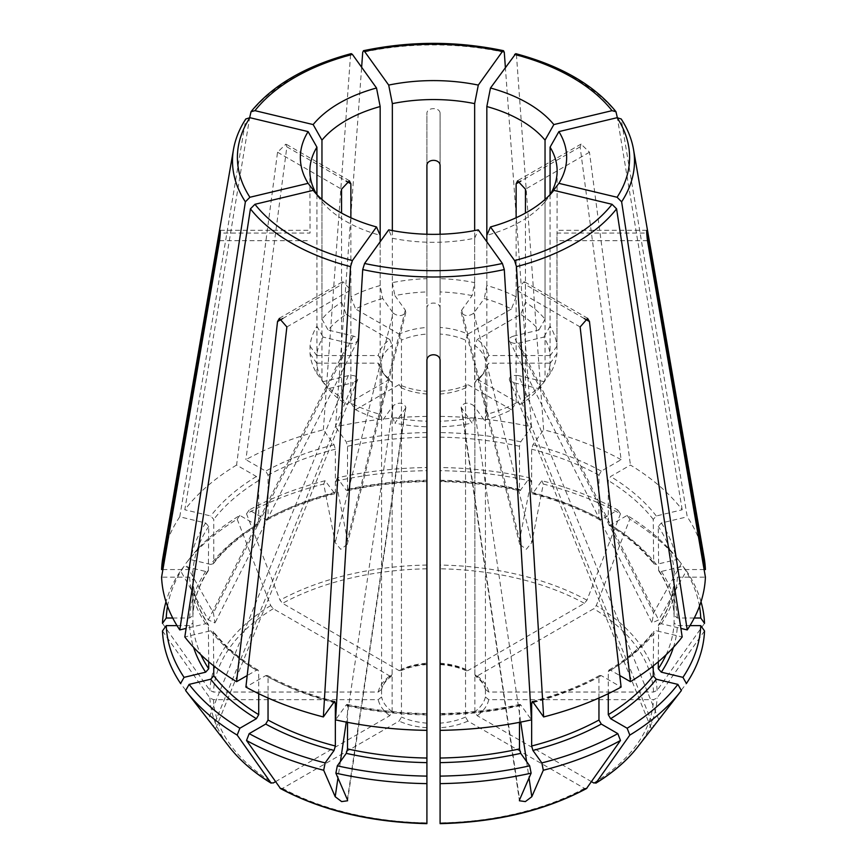 <?xml version="1.0" encoding="UTF-8"?>
<svg xmlns="http://www.w3.org/2000/svg" width="867" height="867" viewBox="0 0 867 867"><rect width="100%" height="100%" fill="white"/><g stroke="black" fill="none" stroke-linecap="round" stroke-linejoin="round"><path stroke-width="0.65" stroke-dasharray="4.33 3.25" d="M689.98 625.627L677.376 625.627L674.082 622.939L674.082 579.763C673.345 595.098 668.186 610.032 658.606 624.565M658.291 661.77L658.638 624.576L661.337 623.731L680.877 628.402M658.291 625.692A240.668 138.948 0 0 0 674.082 579.871L677.376 577.173L705.413 577.173M704.145 557.763A271.989 157.035 0 0 0 687.238 516.808L621.173 118.963M550.22 194.468A123.634 71.376 180 0 1 550.079 194.696L550.079 373.699A123.634 71.376 0 0 0 556.95 353.747L557.134 170.94M550.079 194.609L550.079 326.187A123.634 71.376 0 0 1 556.95 346.139L556.95 233.082L646.695 233.082M550.079 373.699L543.912 381.653A116.969 67.528 0 0 0 550.285 363.175L488.739 363.175L485.422 367.836A52.334 30.215 0 0 1 481.283 376.365L484.285 372.474A55.629 32.122 0 0 0 488.739 363.175M556.95 353.747L550.285 363.175M694.261 618.019L677.376 618.019L674.082 615.321L674.082 572.253L677.376 569.565L704.102 569.565M699.463 606.228A267.339 154.348 0 0 0 682.936 566.292L661.337 571.461L658.638 570.605L658.291 526.421L661.337 523.007L687.238 516.808M658.606 570.616C668.186 585.149 673.345 600.094 674.082 615.429L674.082 615.321A240.668 138.948 0 0 0 658.291 569.489M701.013 601.741A271.1 156.526 0 0 0 686.415 570.789L658.649 619.927L652.049 622.939L509.428 340.796C508.712 338.694 510.132 337.111 513.676 336.071L653.599 612.893L652.049 622.939M682.936 566.292L686.415 570.789M704.524 623.34L657.121 690.36L653.555 692.039L488.739 692.039L485.422 689.352L485.422 360.217A52.334 30.215 0 0 0 474.878 345.521L477.229 339.506L520.742 314.385A116.969 67.528 0 0 1 538.873 330.045L513.676 336.071M677.886 559.258A267.339 154.348 0 0 0 677.55 558.814A267.339 154.348 0 0 0 627.144 515.41L610.606 524.958L608.959 525.055L608.276 523.603L608.276 480.535L610.606 476.503L630.428 465.059A271.989 157.035 0 0 1 682.188 509.774L656.286 515.973L653.241 519.387L653.675 563.68L656.286 564.428L677.886 559.258L681.375 563.756A271.1 156.526 0 0 0 680.985 563.257A271.1 156.526 0 0 0 629.81 519.203L596.29 605.567L593.765 608.71L477.229 675.989L475.484 676.043L474.878 674.656L474.878 345.521M681.375 563.756L653.599 612.893M556.95 346.139L550.285 355.557A116.969 67.528 0 0 0 543.912 337.079L518.726 343.104C514.25 343.863 511.151 343.094 509.428 340.796M550.079 326.187L543.912 337.079M550.285 355.557L488.739 355.557A55.629 32.122 0 0 0 477.229 339.506M488.739 355.557L485.422 360.217M485.477 689.818L485.422 689.352A52.334 30.215 180 0 0 474.878 674.656M627.144 515.41L629.81 519.203M682.188 509.774L617.337 117.641M601.286 519.571A243.963 140.855 0 0 0 532.923 493.193L541.864 480.73A267.339 154.348 0 0 1 617.813 510.024L601.286 519.571L599.682 519.701L598.956 518.228L598.956 475.159L601.286 471.117L621.108 459.673L580.131 146.848L581.15 144.182L589.462 152.224L630.428 465.059M621.108 459.673A271.989 157.035 0 0 0 543.642 429.794L516.472 55.25L515.746 53.667M545.04 199.464L545.04 319.154A123.634 71.376 0 0 0 525.456 302.236L525.456 213.065M584.217 318.514L525.456 284.593L525.456 397.65A123.634 71.376 0 0 0 545.04 380.743L545.04 201.729A123.634 71.376 180 0 1 486.831 235.325L486.831 285.546A123.634 71.376 0 0 1 516.136 296.85L516.136 217.758M525.456 302.236L520.742 314.385M545.04 319.154L538.873 330.045M598.956 518.228A240.668 138.948 0 0 0 531.655 492.261L532.923 493.193L532.165 493.67M531.655 492.261L531.655 449.193L532.923 444.738L543.642 429.794M617.813 510.024L620.479 513.817A271.1 156.526 0 0 0 543.306 484.046L531.807 542.569L526.258 549.31L519.701 544.335L519.626 539.653L531.124 481.131A271.1 156.526 0 0 0 440.089 470.673L440.089 334.055A52.334 30.215 0 0 1 465.546 340.146L467.898 334.12A55.629 32.122 0 0 0 440.089 327.477L440.089 334.055M541.864 480.73L543.306 484.046M620.479 513.817L586.959 600.181L584.434 603.324L467.898 670.603L466.359 670.776L465.546 669.27L465.546 340.146M516.136 296.85L511.411 308.999A116.969 67.528 0 0 0 484.285 298.53L473.848 313.074C468.787 316.639 464.56 316.422 461.168 312.434L461.667 310.158L519.626 539.653M486.831 285.546L484.285 298.53M511.411 308.999L467.898 334.12M440.089 234.253L440.089 278.665A123.634 71.376 0 0 1 474.65 282.642L472.103 295.614L461.667 310.158M472.103 295.614A116.969 67.528 0 0 0 440.089 291.941L440.089 327.477M519.474 489.346A240.668 138.948 0 0 0 440.089 480.231L440.089 416.388A271.989 157.035 0 0 1 531.46 426.878L520.731 441.834L519.474 446.277L519.474 489.346L520.731 490.278A243.963 140.855 0 0 0 440.089 481.022L440.089 467.519A267.339 154.348 0 0 1 529.683 477.815L519.983 490.755C494.266 485.141 467.627 482.085 440.078 481.629M529.683 477.815L531.124 481.131M440.089 467.519L440.089 470.673M531.46 426.878L505.363 67.247M440.089 416.388L440.089 113.349C440.089 107.085 426.911 107.085 426.911 113.349L426.911 165.608M426.922 481.629C399.373 482.085 372.734 485.141 347.006 490.798L346.269 490.278L347.526 489.346A240.668 138.948 0 0 1 426.911 480.231L426.911 481.022A243.963 140.855 0 0 0 346.269 490.278L337.317 477.815A267.339 154.348 0 0 1 426.911 467.519L426.911 113.349M426.911 416.388A271.989 157.035 0 0 0 335.54 426.878L361.637 67.247M392.35 230.589L392.35 282.642A123.634 71.376 0 0 1 426.911 278.665L426.911 234.253M474.65 282.642L474.65 230.589M440.089 278.665L440.089 291.941M347.526 489.346L347.526 446.277L346.269 441.834L335.54 426.878M426.911 467.519L426.911 470.673A271.1 156.526 0 0 0 335.876 481.131L347.374 539.653L347.299 544.335L340.742 549.31L335.193 542.569L323.694 484.046A271.1 156.526 0 0 0 246.521 513.817L280.041 600.181L282.566 603.324L399.102 670.603L400.641 670.787L401.454 669.27L401.454 340.146A52.334 30.215 0 0 1 426.911 334.055L426.911 327.477A55.629 32.122 0 0 0 399.102 334.12L401.454 340.146M337.317 477.815L335.876 481.131M426.911 470.673L426.911 334.055M426.911 278.665L426.911 291.941A116.969 67.528 0 0 0 394.897 295.614L405.333 310.158L405.832 312.434C402.44 316.422 398.213 316.639 393.152 313.074L335.193 542.569M392.35 282.642L394.897 295.614M426.911 291.941L426.911 327.477M350.864 217.758L350.864 296.85A123.634 71.376 0 0 1 380.169 285.546L382.715 298.53L393.152 313.074M382.715 298.53A116.969 67.528 0 0 0 355.589 308.999L399.102 334.12M399.102 670.603A55.629 32.122 180 0 1 426.911 663.959L426.911 663.179A52.334 30.215 180 0 0 401.454 669.27M265.714 519.571L267.318 519.701L268.044 518.228L268.044 475.159L265.714 471.117L245.892 459.673A271.989 157.035 0 0 1 323.358 429.794L334.077 444.738L335.345 449.193L335.345 492.261L334.077 493.193A243.963 140.855 0 0 0 265.714 519.571L249.187 510.024A267.339 154.348 0 0 1 325.136 480.73L334.835 493.67M325.136 480.73L323.694 484.046M249.187 510.024L246.521 513.817M323.358 429.794L350.528 55.25L351.254 53.667M256.394 524.958A243.963 140.855 0 0 0 210.714 564.428L189.114 559.258A267.339 154.348 0 0 1 189.45 558.814A267.339 154.348 0 0 1 239.856 515.41L256.394 524.958L258.041 525.055L258.724 523.603L258.724 480.535L256.394 476.503L236.572 465.059L277.538 152.224L285.85 144.182L286.869 146.848L245.892 459.673M236.572 465.059A271.989 157.035 0 0 0 184.812 509.774L249.663 117.641M321.96 199.464L321.96 319.154A123.634 71.376 0 0 1 341.544 302.236L341.544 213.065M380.169 285.546L380.169 235.325A123.634 71.376 180 0 1 321.96 201.729L313.16 190.372M350.864 296.85L355.589 308.999M210.714 564.428L213.325 563.68L213.759 562.455L213.759 519.387L210.714 515.973L184.812 509.774M239.856 515.41L237.19 519.203A271.1 156.526 0 0 0 186.015 563.257A271.1 156.526 0 0 0 185.625 563.756L213.401 612.893L214.951 622.939L208.351 619.927L180.585 570.789A271.1 156.526 0 0 0 165.987 601.741M189.114 559.258L185.625 563.756M237.19 519.203L270.71 605.567L273.235 608.71L389.771 675.989L391.526 676.054L392.122 674.656L392.122 345.521A52.334 30.215 0 0 0 381.578 360.217L378.261 355.557L316.715 355.557A116.969 67.528 0 0 1 323.088 337.079L348.274 343.104L208.351 619.927M162.476 623.34L209.879 690.36L213.445 692.039L378.261 692.039L381.578 689.352L381.578 360.217M341.544 302.236L346.258 314.385A116.969 67.528 0 0 0 328.127 330.045L353.324 336.071C356.868 337.111 358.288 338.694 357.572 340.796C355.849 343.094 352.75 343.863 348.274 343.104M321.96 319.154L328.127 330.045M346.258 314.385L389.771 339.506A55.629 32.122 0 0 0 378.261 355.557M389.771 339.506L392.122 345.521M381.523 689.818L381.578 689.352A52.334 30.215 180 0 1 392.122 674.656M167.537 606.228A267.339 154.348 0 0 1 184.064 566.292L205.663 571.461L208.362 570.605L208.709 526.421L205.663 523.007L179.762 516.808A271.989 157.035 0 0 0 162.855 557.763M172.739 618.019L189.624 618.019L192.918 615.321L192.918 572.253L189.624 569.565L162.898 569.565M208.394 570.616C198.814 585.149 193.655 600.094 192.918 615.429L192.918 615.321A240.668 138.948 0 0 1 208.709 569.489M184.064 566.292L180.585 570.789M179.762 516.808L245.827 118.963M316.921 194.609L316.921 326.187A123.634 71.376 0 0 0 310.05 346.139L310.05 353.747A123.634 71.376 0 0 0 316.921 373.699L316.921 194.696A123.634 71.376 180 0 1 316.78 194.468M309.866 170.94L310.05 233.082L220.305 233.082M310.05 346.139L316.715 355.557M316.921 326.187L323.088 337.079M177.02 625.627L189.624 625.627L192.918 622.939L192.918 579.763C193.655 595.098 198.814 610.032 208.394 624.565M208.709 661.77L208.362 624.576L205.663 623.731L186.123 628.402M208.709 625.692A240.668 138.948 0 0 1 192.918 579.871L189.624 577.173L161.587 577.173M162.476 630.959L209.879 697.968L213.445 699.658L378.261 699.658L381.578 696.96L381.578 367.836A52.334 30.215 0 0 0 385.717 376.365A52.334 30.215 0 0 0 392.122 382.531L389.771 379.226L346.258 404.347A116.969 67.528 0 0 1 328.127 388.687L353.324 382.661L213.401 726.405L215.45 729.017M185.625 690.544L213.401 726.405L180.585 683.51M275.489 781.687L389.771 715.708L392.122 711.666L392.122 382.531M310.05 353.747L316.715 363.175A116.969 67.528 0 0 0 323.088 381.653L348.274 375.628C354.57 374.912 357.703 376.3 357.648 379.789L353.324 382.661M316.921 373.699L323.088 381.653M316.715 363.175L378.261 363.175A55.629 32.122 0 0 0 382.715 372.474A55.629 32.122 0 0 0 389.771 379.226M378.261 363.175L381.578 367.836M213.759 665.91L213.325 631.501L210.714 630.764L184.812 636.963M258.724 693.687L258.724 671.578L258.041 670.126L256.394 670.234L247.203 675.545M321.96 201.729L321.96 380.743A123.634 71.376 0 0 0 341.544 397.65L341.544 284.593L342.909 281.732L350.864 289.979L350.864 403.036A123.634 71.376 0 0 0 380.169 414.339L380.169 241.763M341.544 397.65L346.258 404.347M321.96 380.743L328.127 388.687M268.044 698L268.044 676.964L267.318 675.48L265.714 675.621L245.892 687.065M280.041 788.146L282.566 788.374L399.102 721.095L401.454 717.042L401.454 387.917A52.334 30.215 0 0 0 426.911 394.008L426.911 426.792A116.969 67.528 0 0 1 394.897 423.118L405.333 408.574L347.374 799.634M426.911 823.271L426.911 394.008M350.864 403.036L355.589 409.733A116.969 67.528 0 0 0 382.715 420.202L393.152 405.658C399.21 401.898 403.458 402.429 405.886 407.273L405.333 408.574M380.169 414.339L382.715 420.202M355.589 409.733L399.102 384.612A55.629 32.122 0 0 0 426.911 391.255M399.102 384.612L401.454 387.917M347.526 722.352L347.526 705.836L346.269 704.904L335.54 719.859M426.911 730.35L426.911 714.17L426.911 730.35M347.526 705.836A240.668 138.948 0 0 0 426.911 714.961L426.911 714.17A243.963 140.855 0 0 1 346.269 704.904L347.017 704.438M392.35 238.241L392.35 417.255A123.634 71.376 0 0 0 426.911 421.221L426.911 308.164C426.911 301.369 440.089 301.369 440.089 308.164L440.089 421.221A123.634 71.376 0 0 0 474.65 417.255L474.65 238.241A123.634 71.376 180 0 1 392.35 238.241L388.698 229.863M426.911 421.221L426.911 426.792M392.35 417.255L394.897 423.118M474.65 238.241L478.302 229.863M440.089 730.35L440.089 714.17L440.089 730.35M519.474 722.352L519.474 705.836L520.731 704.904L531.46 719.859M519.983 704.438L520.731 704.904A243.963 140.855 0 0 1 440.089 714.17L440.089 714.961A240.668 138.948 0 0 0 519.474 705.836M586.959 788.146L584.434 788.374L467.898 721.095L465.546 717.042L465.546 387.917A52.334 30.215 0 0 1 440.089 394.008L440.089 391.255A55.629 32.122 0 0 0 467.898 384.612L465.546 387.917M584.434 788.374A220.153 127.102 0 0 1 440.089 822.891L440.089 394.008M440.089 421.221L440.089 426.792A116.969 67.528 0 0 0 472.103 423.118L461.114 407.273C463.542 402.429 467.79 401.898 473.848 405.658L520.742 722.103M474.65 417.255L472.103 423.118M440.089 426.792L440.089 391.255M484.285 420.202A116.969 67.528 0 0 0 511.411 409.733L516.136 403.036A123.634 71.376 0 0 1 486.831 414.339L484.285 420.202L473.848 405.658M511.411 409.733L467.898 384.612M598.956 698L598.956 676.964L599.682 675.48L601.286 675.621L621.108 687.065M653.241 665.91L653.675 631.501L656.286 630.764L682.188 636.963M608.276 693.687L608.276 671.578L608.959 670.126L610.606 670.234L619.797 675.545M681.375 690.544L653.599 726.405L686.415 683.51M704.524 630.959L657.121 697.968L653.555 699.658L488.739 699.658L485.422 696.96L485.422 367.836M651.551 729.028L653.599 726.405L513.676 382.661L509.352 379.789C509.297 376.3 512.43 374.912 518.726 375.628L658.649 719.372M591.511 781.687L477.229 715.708L474.878 711.666L474.878 382.531A52.334 30.215 0 0 0 481.283 376.365M486.831 414.339L486.831 241.763M516.136 403.036L516.136 289.979L524.091 281.732L525.456 284.593M525.456 397.65L520.742 404.347A116.969 67.528 0 0 0 538.873 388.687L513.676 382.661M545.04 380.743L538.873 388.687M543.912 381.653L518.726 375.628M520.742 404.347L477.229 379.226A55.629 32.122 0 0 0 484.285 372.474M477.229 379.226L474.878 382.531M545.04 201.729L553.84 190.372M426.911 360.423L426.911 308.164M440.089 360.423L440.089 308.164M440.089 113.349L440.089 165.608M673.431 647.324A243.963 140.855 0 0 0 677.376 625.627M666.138 654.726A240.668 138.948 0 0 0 674.082 622.939M661.337 623.731A243.963 140.855 0 0 0 677.376 577.173M633.506 149.417A201.003 116.048 0 0 0 621.628 120.079M677.376 618.019A243.963 140.855 0 0 0 661.337 571.461M674.082 572.253A240.668 138.948 0 0 0 658.291 526.421M677.376 569.565A243.963 140.855 0 0 0 661.337 523.007M657.121 690.36A223.719 129.161 0 0 0 596.29 605.567M653.555 692.039A220.153 127.102 0 0 0 593.765 608.71M477.229 675.989A55.629 32.122 180 0 1 488.739 692.039M656.286 564.428A243.963 140.855 0 0 0 610.606 524.958M653.241 562.455A240.668 138.948 0 0 0 608.276 523.603M653.241 519.387A240.668 138.948 0 0 0 608.276 480.535M656.286 515.973A243.963 140.855 0 0 0 610.606 476.503M616.578 113.046A201.003 116.048 0 0 0 516.472 55.25M598.956 475.159A240.668 138.948 0 0 0 531.655 449.193M601.286 471.117A243.963 140.855 0 0 0 532.923 444.738M586.959 600.181A223.719 129.161 0 0 0 440.089 565.056M584.434 603.324A220.153 127.102 0 0 0 440.089 568.806M440.089 663.959A55.629 32.122 180 0 1 467.898 670.603M440.089 663.179A52.334 30.215 180 0 1 465.546 669.27M519.474 446.277A240.668 138.948 0 0 0 440.089 437.163M520.731 441.834A243.963 140.855 0 0 0 440.089 432.568M504.291 52.345A201.003 116.048 0 0 0 362.709 52.345M426.911 437.163A240.668 138.948 0 0 0 347.526 446.277M426.911 432.568A243.963 140.855 0 0 0 346.269 441.834M426.911 565.056A223.719 129.161 0 0 0 280.041 600.181M426.911 568.806A220.153 127.102 0 0 0 282.566 603.324M335.345 492.261A240.668 138.948 0 0 0 268.044 518.228M335.345 449.193A240.668 138.948 0 0 0 268.044 475.159M334.077 444.738A243.963 140.855 0 0 0 265.714 471.117M350.528 55.25A201.003 116.048 0 0 0 250.422 113.046M258.724 523.603A240.668 138.948 0 0 0 213.759 562.455M258.724 480.535A240.668 138.948 0 0 0 213.759 519.387M256.394 476.503A243.963 140.855 0 0 0 210.714 515.973M270.71 605.567A223.719 129.161 0 0 0 209.879 690.36M273.235 608.71A220.153 127.102 0 0 0 213.445 692.039M378.261 692.039A55.629 32.122 180 0 1 389.771 675.989M205.663 571.461A243.963 140.855 0 0 0 189.624 618.019M208.709 526.421A240.668 138.948 0 0 0 192.918 572.253M205.663 523.007A243.963 140.855 0 0 0 189.624 569.565M245.372 120.079A201.003 116.048 0 0 0 233.494 149.417M189.624 625.627A243.963 140.855 0 0 0 193.569 647.324M192.918 622.939A240.668 138.948 0 0 0 200.862 654.726M189.624 577.173A243.963 140.855 0 0 0 205.663 623.731M209.879 697.968A223.719 129.161 0 0 0 229.278 746.899M213.445 699.658A220.153 127.102 0 0 0 273.235 782.988M389.771 715.708A55.629 32.122 180 0 1 378.261 699.658M392.122 711.666A52.334 30.215 180 0 1 381.578 696.96M213.759 632.726A240.668 138.948 0 0 0 258.724 671.578M210.714 630.764A243.963 140.855 0 0 0 256.394 670.234M268.044 676.964A240.668 138.948 0 0 0 333.719 702.508M265.714 675.621A243.963 140.855 0 0 0 334.077 701.999M282.566 788.374A220.153 127.102 0 0 0 426.911 822.891M426.911 727.738A55.629 32.122 180 0 1 399.102 721.095M426.911 723.132A52.334 30.215 180 0 1 401.454 717.042M467.898 721.095A55.629 32.122 180 0 1 440.089 727.738M465.546 717.042A52.334 30.215 180 0 1 440.089 723.132M533.281 702.508A240.668 138.948 0 0 0 598.956 676.964M532.923 701.999A243.963 140.855 0 0 0 601.286 675.621M608.276 671.578A240.668 138.948 0 0 0 653.241 632.726M610.606 670.234A243.963 140.855 0 0 0 656.286 630.764M637.722 746.899A223.719 129.161 0 0 0 657.121 697.968M593.765 782.988A220.153 127.102 0 0 0 653.555 699.658M488.739 699.658A55.629 32.122 180 0 1 477.229 715.708M485.422 696.96A52.334 30.215 180 0 1 474.878 711.666M580.131 326.935L516.136 289.979M461.667 408.574L519.626 799.634M526.594 761.519L529.033 777.992M393.152 405.658L346.258 722.103M340.406 761.519L337.967 777.992M282.783 318.514L341.544 284.593M286.869 326.935L350.864 289.979M348.274 375.628L208.351 719.372M219.535 240.69L310.05 240.69M353.324 336.071L213.401 612.893M286.869 146.848L346.085 181.03M277.538 152.224L341.544 189.179M405.333 310.158L347.374 539.653M473.848 313.074L531.807 542.569M589.462 152.224L525.456 189.179M580.131 146.848L520.915 181.03M518.726 343.104L658.649 619.927M647.465 240.69L556.95 240.69M485.477 689.839C484.545 685.103 481.185 680.508 475.409 676.054M608.927 525.099C627.697 536.586 642.61 549.461 653.653 563.713M677.55 558.814L680.985 563.257M532.132 493.702C557.232 500.205 579.752 508.886 599.671 519.756M466.392 670.852C458.676 667.395 449.886 665.303 440.024 664.566M426.976 664.566C417.114 665.303 408.324 667.395 400.608 670.852M267.329 519.756C287.248 508.886 309.768 500.205 334.868 493.702M213.347 563.713C224.39 549.461 239.303 536.586 258.073 525.099M189.45 558.814L186.015 563.257M391.591 676.054C385.815 680.508 382.455 685.103 381.523 689.839M385.717 376.365L382.715 372.474M258.073 670.093C239.303 658.606 224.39 645.731 213.347 631.479M334.868 701.49C309.768 694.987 287.248 686.306 267.329 675.436M426.922 713.563C399.373 713.107 372.734 710.051 347.006 704.383M519.994 704.383C494.266 710.051 467.627 713.107 440.078 713.563M599.671 675.436C579.752 686.306 557.232 694.987 532.132 701.49M608.927 670.093C627.697 658.606 642.61 645.731 653.653 631.479M349.444 180.737L285.915 144.063M405.832 312.434L347.277 544.324M461.168 312.434L519.723 544.324M581.085 144.063L517.556 180.737M646.793 230.297L557.069 230.297M509.352 379.789L651.507 729.039M587.674 318.287L524.156 281.612M461.114 407.273L519.398 800.534M405.886 407.273L347.602 800.534M279.326 318.287L342.844 281.612M357.648 379.789L215.493 729.039M220.207 230.297L309.931 230.297M357.572 340.796L214.962 622.95"/><path stroke-width="1.3" d="M689.98 625.627L700.753 625.627A267.339 154.348 0 0 1 682.936 677.355L661.337 672.185L658.291 668.771L658.291 661.77M680.877 628.402L687.238 629.93A271.989 157.035 0 0 0 705.413 577.173L647.465 240.69C646.392 231.261 646.392 228.725 647.465 233.082L646.695 233.082M682.936 677.355L686.415 683.51A271.1 156.526 0 0 0 704.524 630.959L700.753 625.627M687.238 629.93L621.628 201.816L617.098 197.264L558.89 183.338A133.15 76.87 180 0 0 558.89 131.611L617.098 117.695L621.173 118.963M646.793 230.416L705.413 569.565A271.989 157.035 0 0 0 704.145 557.763L633.506 149.417C631.664 138.893 627.567 128.739 621.195 118.963M550.079 194.609L550.079 147.173A123.634 71.376 180 0 1 557.134 170.94A123.634 71.376 180 0 1 550.22 194.468M550.079 147.173L558.89 131.611M550.079 194.696L558.89 183.338M699.463 606.228A267.339 154.348 0 0 1 700.753 618.019L694.261 618.019M704.102 569.565L705.413 569.565M700.753 618.019L704.524 623.34A271.1 156.526 0 0 0 701.013 601.741M617.337 117.641L615.971 111.735L612.048 110.662L553.84 124.577A133.15 76.87 180 0 0 490.484 88.001L515.746 53.667C561.014 65.773 594.415 85.129 615.993 111.702M525.456 213.065L525.456 189.179L517.632 180.856L516.136 183.793L516.136 217.758M486.831 241.763L486.831 106.543A123.634 71.376 180 0 1 545.04 140.14L553.84 124.577M545.04 199.464L545.04 140.14M486.831 106.543L490.484 88.001M440.089 663.959L440.089 663.179M505.363 67.247L504.291 52.345L503.543 50.752L502.416 51.478L478.302 85.085A133.15 76.87 180 0 0 388.698 85.085L364.584 51.478L363.457 50.752L362.709 52.345L361.637 67.247M440.089 234.253L440.089 165.608C440.089 158.607 426.911 158.607 426.911 165.608L426.911 234.253M392.35 230.589L392.35 103.628A123.634 71.376 180 0 1 474.65 103.628L478.302 85.085M474.65 230.589L474.65 103.628M392.35 103.628L388.698 85.085M249.663 117.641L251.029 111.735L254.952 110.662L313.16 124.577A133.15 76.87 180 0 1 376.516 88.001L352.403 54.393A196.105 113.219 0 0 0 254.952 110.662M251.007 111.702C272.585 85.129 305.986 65.773 351.222 53.624L352.403 54.393M350.864 217.758L350.864 183.793L349.368 180.856L341.544 189.179L341.544 213.065M321.96 199.464L321.96 140.14A123.634 71.376 180 0 1 380.169 106.543L376.516 88.001M380.169 241.763L380.169 106.543M321.96 140.14L313.16 124.577M165.987 601.741A271.1 156.526 0 0 0 162.476 623.34L166.247 618.019L172.739 618.019M167.537 606.228A267.339 154.348 0 0 0 166.247 618.019M162.898 569.565L161.587 569.565L220.207 230.416M245.805 118.963C239.433 128.739 235.336 138.893 233.494 149.417L162.855 557.763A271.989 157.035 0 0 0 161.587 569.565M220.305 233.082L219.535 233.082C220.608 228.725 220.608 231.261 219.535 240.69L161.587 577.173A271.989 157.035 0 0 0 179.762 629.93L245.372 201.816L249.902 197.264L308.11 183.338A133.15 76.87 180 0 1 308.11 131.611L249.902 117.695A196.105 113.219 0 0 0 249.902 197.264M245.827 118.963L249.902 117.695M316.78 194.468A123.634 71.376 180 0 1 309.866 170.94A123.634 71.376 180 0 1 316.921 147.173L308.11 131.611M316.921 194.609L316.921 147.173M316.921 194.696L308.11 183.338M193.569 647.324A243.963 140.855 0 0 0 205.663 672.185L184.064 677.355A267.339 154.348 0 0 1 166.247 625.627L177.02 625.627M205.663 672.185L208.709 668.771L208.709 661.77M186.123 628.402L179.762 629.93M166.247 625.627L162.476 630.959A271.1 156.526 0 0 0 180.585 683.51L184.064 677.355M213.759 665.91L213.759 675.805L210.714 679.219L189.114 684.388L185.625 690.544A271.1 156.526 0 0 0 186.015 691.053A271.1 156.526 0 0 0 237.19 735.108L271.143 783.172C253.738 772.497 239.791 760.402 229.278 746.899A223.719 129.161 0 0 0 270.71 782.771L273.235 782.988L275.489 781.687M189.114 684.388A267.339 154.348 0 0 0 239.856 728.237L256.394 718.689L258.724 714.657L258.724 693.687M247.203 675.545L236.572 681.679A271.989 157.035 0 0 1 184.812 636.963L250.422 208.849L254.952 204.298L313.16 190.372A133.15 76.87 180 0 0 376.516 226.948L352.403 260.566L350.528 266.646L323.358 716.944A271.989 157.035 0 0 1 245.892 687.065L286.869 326.935L279.391 318.406L277.538 321.549L236.572 681.679M239.856 728.237L237.19 735.108M380.169 235.325L376.516 226.948M265.714 724.075A243.963 140.855 0 0 0 334.077 750.443L325.136 762.917A267.339 154.348 0 0 1 249.187 733.623L265.714 724.075L268.044 720.033L268.044 698M334.077 750.443L335.345 745.999L335.345 702.931L334.077 701.999L323.358 716.944M334.835 701.522L334.077 701.999M249.187 733.623L246.521 740.483A271.1 156.526 0 0 0 323.694 770.254L335.193 796.719L341.641 801.596L347.591 800.772L347.374 799.634L335.876 773.169A271.1 156.526 0 0 0 426.911 783.627L426.911 822.891M325.136 762.917L323.694 770.254M246.521 740.483L280.54 788.591C322.025 810.645 370.816 822.328 426.9 823.65M346.269 753.358A243.963 140.855 0 0 0 426.911 762.624L426.911 776.117A267.339 154.348 0 0 1 337.317 765.832L346.269 753.358L347.526 748.915L347.526 722.352M426.911 762.624L426.911 360.423C426.911 352.902 440.089 352.902 440.089 360.423L440.089 730.35A271.989 157.035 0 0 0 531.46 719.859L504.291 269.561L502.416 263.47L478.302 229.863A133.15 76.87 180 0 1 388.698 229.863L364.584 263.47A196.105 113.219 0 0 0 502.416 263.47M364.584 263.47L362.709 269.561L335.54 719.859A271.989 157.035 0 0 0 426.911 730.35M337.317 765.832L335.876 773.169M426.911 776.117L426.911 783.627M440.089 762.624A243.963 140.855 0 0 0 520.731 753.358L529.683 765.832A267.339 154.348 0 0 1 440.089 776.117L440.089 730.35M520.731 753.358L519.474 748.915L519.474 722.352M440.089 776.117L440.089 783.627A271.1 156.526 0 0 0 531.124 773.169L519.626 799.634L519.409 800.772L525.359 801.596L531.807 796.719L543.306 770.254A271.1 156.526 0 0 0 620.479 740.483L586.46 788.591C544.975 810.645 496.184 822.328 440.1 823.65M529.683 765.832L531.124 773.169M440.089 783.627L440.089 823.271A223.719 129.161 0 0 0 586.959 788.146M532.923 750.443A243.963 140.855 0 0 0 601.286 724.075L617.813 733.623A267.339 154.348 0 0 1 541.864 762.917L532.923 750.443L531.655 745.999L531.655 702.931L532.923 701.999L543.642 716.944A271.989 157.035 0 0 0 621.108 687.065L580.131 326.935L587.609 318.406L589.462 321.549L630.428 681.679A271.989 157.035 0 0 0 682.188 636.963L616.578 208.849L612.048 204.298L553.84 190.372A133.15 76.87 180 0 1 490.484 226.948L514.597 260.566A196.105 113.219 0 0 0 612.048 204.298M601.286 724.075L598.956 720.033L598.956 698M532.165 701.522L532.923 701.999M541.864 762.917L543.306 770.254M617.813 733.623L620.479 740.483M608.276 693.687L608.276 714.657L610.606 718.689L627.144 728.237A267.339 154.348 0 0 0 677.886 684.388L656.286 679.219L653.241 675.805L653.241 665.91M619.797 675.545L630.428 681.679M677.886 684.388L681.375 690.544A271.1 156.526 0 0 1 680.985 691.053A271.1 156.526 0 0 1 629.81 735.108L595.857 783.172C613.262 772.497 627.209 760.402 637.722 746.899L680.985 691.053M627.144 728.237L629.81 735.108M637.722 746.899A223.719 129.161 0 0 1 596.29 782.771L593.765 782.988L591.511 781.687M543.642 716.944L516.472 266.646L514.597 260.566M486.831 235.325L490.484 226.948M661.337 672.185A243.963 140.855 0 0 0 673.431 647.324M658.291 668.771A240.668 138.948 0 0 0 666.138 654.726M621.628 201.816A201.003 116.048 0 0 0 633.506 149.417M617.098 197.264A196.105 113.219 0 0 0 617.098 117.695M612.048 110.662A196.105 113.219 0 0 0 514.597 54.393M502.416 51.478A196.105 113.219 0 0 0 364.584 51.478M233.494 149.417A201.003 116.048 0 0 0 245.372 201.816M200.862 654.726A240.668 138.948 0 0 0 208.709 668.771M210.714 679.219A243.963 140.855 0 0 0 256.394 718.689M213.759 675.805A240.668 138.948 0 0 0 258.724 714.657M250.422 208.849A201.003 116.048 0 0 0 350.528 266.646M254.952 204.298A196.105 113.219 0 0 0 352.403 260.566M268.044 720.033A240.668 138.948 0 0 0 335.345 745.999M333.719 702.508A240.668 138.948 0 0 0 335.345 702.931M280.041 788.146A223.719 129.161 0 0 0 426.911 823.271M347.526 748.915A240.668 138.948 0 0 0 426.911 758.029M362.709 269.561A201.003 116.048 0 0 0 504.291 269.561M440.089 758.029A240.668 138.948 0 0 0 519.474 748.915M531.655 745.999A240.668 138.948 0 0 0 598.956 720.033M531.655 702.931A240.668 138.948 0 0 0 533.281 702.508M610.606 718.689A243.963 140.855 0 0 0 656.286 679.219M608.276 714.657A240.668 138.948 0 0 0 653.241 675.805M516.472 266.646A201.003 116.048 0 0 0 616.578 208.849M589.462 321.549L584.217 318.514M520.742 722.103L526.594 761.519M529.033 777.992L531.807 796.719M346.258 722.103L340.406 761.519M337.967 777.992L335.193 796.719M277.538 321.549L282.783 318.514M346.085 181.03L350.864 183.793M520.915 181.03L516.136 183.793M503.532 50.698C456.844 40.912 410.156 40.912 363.468 50.698M229.278 746.899L186.015 691.053"/></g></svg>
